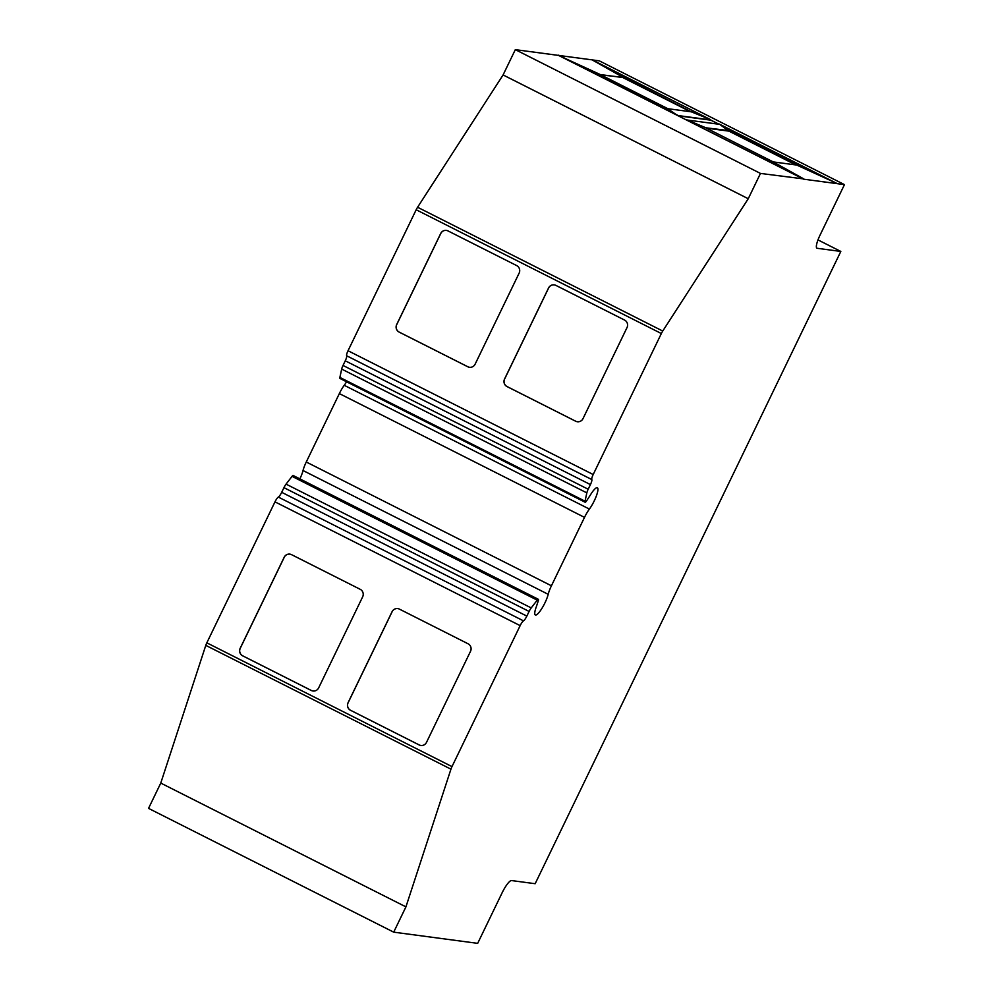 <?xml version="1.0" encoding="UTF-8"?>
<svg xmlns="http://www.w3.org/2000/svg" width="993" height="993" viewBox="0 0 993 993"><rect width="100%" height="100%" fill="white"/><g stroke="black" fill="none" stroke-linecap="round" stroke-linejoin="round"><path stroke-width="1.49" d="M844.46 184.624L820.007 235.204A14.088 3.14 116.8 0 0 816.941 248.213A14.088 3.14 116.8 0 0 817.177 248.287L840.823 251.44L535.165 883.708L511.532 880.555A14.088 3.14 116.8 0 0 502.135 892.769L477.683 943.35L393.7 932.154L148.54 808.376L160.767 783.08L205.787 645.376A5.635 1.254 -63.2 0 1 206.829 642.831L274.987 501.85A5.635 1.254 -63.2 0 1 278.338 497.083A5.635 1.254 116.8 0 0 281.689 492.317L283.948 487.662A5.635 1.254 -63.2 0 1 286.058 484.125L292.054 476.355A3.662 0.819 -63.2 0 1 293.171 475.498L538.33 599.288A3.662 0.819 -63.2 0 1 538.218 601.026L536.307 606.822A14.088 3.14 116.8 0 0 535.326 614.965A14.088 3.14 116.8 0 0 541.905 608.399A14.088 3.14 116.8 0 0 548.198 594.311A14.088 3.14 -63.2 0 1 551.425 585.796L584.505 517.365A14.088 3.14 -63.2 0 1 589.395 509.074A14.088 3.14 116.8 0 0 596.334 496.016A14.088 3.14 116.8 0 0 597.352 487.762A14.088 3.14 116.8 0 0 590.314 495.11L586.726 500.671A3.662 0.819 -63.2 0 1 585.113 502.222A3.662 0.819 -63.2 0 1 585.038 501.192L586.838 492.876A5.635 1.254 -63.2 0 1 588.179 489.239L590.425 484.584A5.635 1.254 116.8 0 0 591.816 479.557A5.635 1.254 -63.2 0 1 593.193 474.53L661.35 333.536A5.635 1.254 -63.2 0 1 662.741 331.041L748.25 198.724L503.091 74.947L515.317 49.65L558.55 55.409L803.709 179.199L844.46 184.624L599.3 60.846L592.225 59.903M393.7 932.154L405.926 906.87L450.946 769.165A5.635 1.254 -63.2 0 1 451.989 766.608L520.146 625.627A5.635 1.254 -63.2 0 1 523.497 620.861A5.635 1.254 116.8 0 0 526.849 616.094L529.095 611.44A5.635 1.254 -63.2 0 1 531.218 607.915L537.213 600.144A3.662 0.819 -63.2 0 1 538.33 599.288M362.656 596.843L318.641 687.901A5.635 5.474 97.6 0 1 311.293 690.483L242.64 655.814A5.635 5.474 97.6 0 1 240.182 648.28L284.197 557.234A5.635 5.474 97.6 0 1 291.545 554.653L360.198 589.308A5.635 5.474 97.6 0 1 362.656 596.843M399.422 609.119A5.635 5.474 -82.4 0 0 392.074 611.7L348.059 702.746A5.635 5.474 -82.4 0 0 350.517 710.28L419.158 744.949A5.635 5.474 -82.4 0 0 426.506 742.354L470.521 651.309A5.635 5.474 -82.4 0 0 468.063 643.774L399.422 609.119M585.113 502.222L339.954 378.432A3.662 0.819 -63.2 0 1 339.879 377.414L341.679 369.086A5.635 1.254 -63.2 0 1 343.019 365.449L345.266 360.794A5.635 1.254 116.8 0 0 346.656 355.767A5.635 1.254 -63.2 0 1 348.034 350.74L416.191 209.759A5.635 1.254 -63.2 0 1 417.581 207.252L503.091 74.947M475.126 364.17A5.635 5.474 97.6 0 1 467.777 366.752L399.136 332.096A5.635 5.474 97.6 0 1 396.679 324.562L440.693 233.516A5.635 5.474 97.6 0 1 448.042 230.935L516.683 265.59A5.635 5.474 97.6 0 1 519.14 273.125L475.126 364.17M627.017 327.591L583.003 418.636A5.635 5.474 97.6 0 1 575.655 421.218L507.013 386.562A5.635 5.474 97.6 0 1 504.556 379.028L548.558 287.982A5.635 5.474 97.6 0 1 555.906 285.401L624.56 320.056A5.635 5.474 97.6 0 1 627.017 327.591M748.25 198.724L760.477 173.427L515.317 49.65M760.477 173.427L803.833 178.939L686.275 119.905M687.342 120.041L719.106 124.274L710.355 119.855L677.524 115.486L667.135 108.336L599.474 74.165L558.55 55.409M729.185 130.629L719.23 124.026L836.665 183.32L796.845 164.801L729.185 130.629L705.613 127.762M795.877 164.937L728.936 131.138L719.23 124.026M591.505 59.53L623.765 77.404L691.302 111.824L710.479 119.607L591.505 59.53L623.641 77.665L600.194 74.537M691.302 111.824L667.644 108.671M559.481 55.534L591.381 59.779M836.665 183.32L796.721 165.049L773.187 161.909M405.926 906.87L160.767 783.08M299.874 478.887A14.088 3.14 116.8 0 0 303.039 470.521A14.088 3.14 -63.2 0 1 306.266 462.006L339.345 393.588A14.088 3.14 -63.2 0 1 344.236 385.296A14.088 3.14 116.8 0 0 346.569 381.771M840.823 251.44L817.984 239.909M436.076 937.802L436.932 937.926M469.763 942.295L468.82 942.171M600.914 74.897L623.765 77.404M623.517 77.913L690.458 111.712M686.399 119.644L704.893 127.402L772.554 161.561L803.833 178.939M728.936 131.138L706.333 128.122M558.674 55.161L677.648 115.225M691.426 111.576L710.479 119.607M718.262 124.162L710.355 119.855M710.231 120.103L678.256 115.846M577.392 421.752A5.635 5.474 97.6 0 1 575.717 421.231L507.075 386.562A5.635 5.474 97.6 0 1 504.618 379.041L548.632 287.982A5.635 5.474 97.6 0 1 554.243 284.879M469.515 367.286A5.635 5.474 97.6 0 1 467.852 366.765L399.198 332.109A5.635 5.474 97.6 0 1 396.741 324.574L440.755 233.529A5.635 5.474 97.6 0 1 446.378 230.413M313.018 691.004A5.635 5.474 97.6 0 1 311.355 690.483L242.714 655.827A5.635 5.474 97.6 0 1 240.256 648.292L284.271 557.247A5.635 5.474 97.6 0 1 289.882 554.131M397.746 608.597A5.635 5.474 -82.4 0 0 392.136 611.713L348.121 702.759A5.635 5.474 -82.4 0 0 350.579 710.293L419.22 744.949A5.635 5.474 -82.4 0 0 420.895 745.47M451.989 766.608L206.829 642.831M520.146 625.627L274.987 501.85M593.193 474.53L348.034 350.74M661.35 333.536L416.191 209.759M450.946 769.165L205.787 645.376M523.497 620.861L278.338 497.083M526.849 616.094L281.689 492.317M529.095 611.44L283.948 487.662M531.218 607.915L286.058 484.125M537.213 600.144L292.054 476.355M548.198 594.311L303.039 470.521M551.425 585.796L306.266 462.006M584.505 517.365L339.345 393.588M589.395 509.074L344.236 385.296M585.038 501.192L339.879 377.414M586.838 492.876L341.679 369.086M588.179 489.239L343.019 365.449M590.425 484.584L345.266 360.794M591.816 479.557L346.656 355.767M662.741 331.041L417.581 207.252"/></g></svg>
